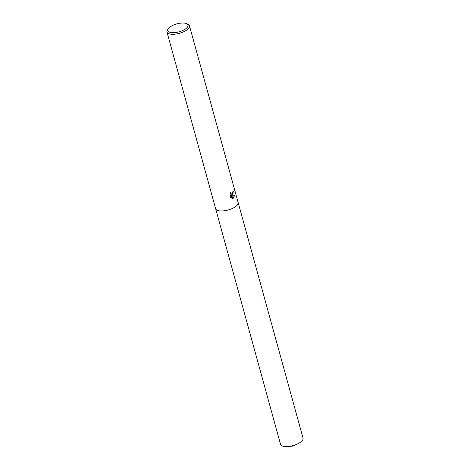 <?xml version="1.0" encoding="UTF-8"?>
<svg xmlns="http://www.w3.org/2000/svg" width="470" height="470" viewBox="0 0 470 470"><rect width="100%" height="100%" fill="white"/><g stroke="black" fill="none" stroke-linecap="round" stroke-linejoin="round"><path stroke-width="0.7" d="M231.058 197.893L230.036 194.18L230.694 192.541L231.393 194.133L232.497 193.828L232.803 191.737A11.674 4.577 -15.4 0 0 233.308 191.22L232.773 194.821L231.886 195.291L234.771 195.173L233.226 198.27L231.328 195.379L232.157 198.387M186.608 23.641L187.877 24.211A11.674 4.577 164.6 0 1 189.469 25.797A11.674 4.577 164.6 0 1 187.272 29.639A11.674 4.577 164.6 0 1 175.222 34.14A11.674 4.577 164.6 0 1 166.962 31.995A11.674 4.577 164.6 0 1 167.52 29.816L168.313 28.676A10.493 4.118 164.6 0 1 169.782 27.184A10.493 4.118 164.6 0 1 186.608 23.641A10.493 4.118 164.6 0 1 186.073 28.517A10.493 4.118 164.6 0 1 173.16 32.7A10.493 4.118 164.6 0 1 168.313 28.676M215.63 208.68A11.674 4.577 164.6 0 0 223.89 210.824A11.674 4.577 164.6 0 0 235.94 206.324A11.674 4.577 164.6 0 0 238.131 202.482A11.674 4.577 164.6 0 1 235.94 206.324A11.674 4.577 164.6 0 1 223.89 210.824A11.674 4.577 164.6 0 1 215.63 208.68L166.962 31.995M232.697 198.405L230.641 197.488M233.132 191.413L231.886 195.291M231.581 194.198L230.77 193.793L230.464 192.97M231.922 198.334L231.328 195.379M233.161 198.175L234.536 195.191M238.143 202.505L303.038 438.111A11.674 4.577 164.6 0 1 300.841 441.953A11.674 4.577 164.6 0 1 297.445 443.997A11.674 4.577 164.6 0 1 288.351 446.5A11.674 4.577 164.6 0 1 280.531 444.309L215.636 208.709M238.131 202.482L189.469 25.797M288.351 446.5L293.115 446.036L297.445 443.997"/></g></svg>
